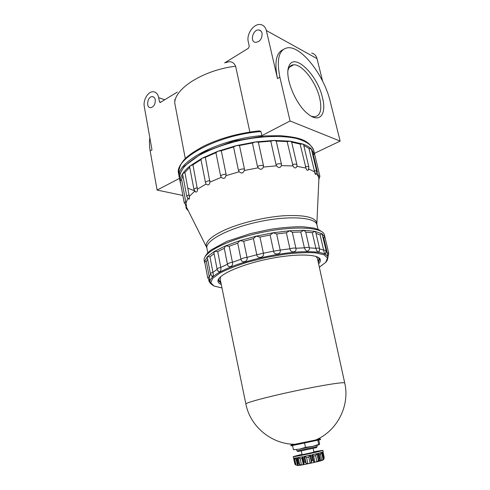<?xml version="1.0" encoding="UTF-8"?>
<svg xmlns="http://www.w3.org/2000/svg" width="490" height="490" viewBox="0 0 490 490"><rect width="100%" height="100%" fill="white"/><g stroke="black" fill="none" stroke-linecap="round" stroke-linejoin="round"><path stroke-width="0.73" d="M225.933 62.653C230.41 60.723 233.638 61.905 235.61 66.199L249.863 132.037M235.61 66.199C203.368 70.07 174.446 88.647 174.758 103.084L174.863 99.482M155.269 99.764C154.834 97.792 153.86 96.744 152.329 96.628C147.423 96.279 145.616 107.941 150.62 107.69C153.878 106.857 155.428 104.217 155.269 99.764M149.83 137.751C149.223 141.757 149.34 146.149 150.173 150.938L151.986 149.909L144.299 106.606C142.921 100.04 148.078 91.348 153.199 91.746C156.041 91.985 157.872 93.951 158.68 97.639L159.44 101.785L160.157 102.533L177.282 92.108M262.058 33.204C261.593 31.409 260.607 30.356 259.081 30.043C253.171 28.745 249.428 41.815 255.529 42.391C260.037 41.766 262.217 38.704 262.058 33.204M224.585 62.941L248.454 48.222L249.275 46.256L248.277 41.791C246.176 33.939 254.071 22.993 260.839 24.604C263.651 25.223 265.488 27.195 266.352 30.527L316.987 58.598C316.142 55.548 314.372 53.704 311.677 53.067M279.87 77.224L290.062 120.975L340.146 141.096L330.18 101.295C324.251 75.834 301.84 46.336 287.955 47.738C278.988 49.147 276.299 58.972 279.87 77.224L277.493 78.572L266.352 30.527M277.493 78.572C274.235 62.622 276.06 53 282.963 49.692M322.616 81.162L316.987 58.598M322.457 97.602C317.502 74.78 293.847 51.652 288.861 66.413C284.274 76.416 295.25 104.027 307.647 113.674C319.505 123.854 326.959 114.464 322.457 97.602M311.279 116.222L314.329 116.828C320.435 115.983 322.212 109.693 319.664 97.957C316.038 82.124 302.116 63.982 293.651 64.809C291.219 64.956 289.468 66.377 288.396 69.084L287.985 70.401M150.173 150.938L157.088 190.053L182.868 195.473M174.758 103.084L185.306 158.686M179.512 178.403L157.088 190.053M340.146 141.096L314.427 153.339M260.986 131.541L259.535 130.83C238.636 133.078 219.888 138.254 203.283 146.351C188.295 154.901 178.875 160.885 178.66 173.895C173.521 158.993 217.076 134.909 260.986 131.541L261.887 135.614C217.921 139.068 174.256 162.992 179.364 177.699L179.505 178.323M290.062 120.975L261.887 135.614M297.02 165.712L296.909 166.52C295.684 168.578 294.386 168.389 293.02 165.939L281.425 165.645C280.108 168.125 278.522 168.186 276.666 165.822L263.381 167.059C262.058 169.736 260.325 169.987 258.187 167.807L244.339 170.496C243.175 173.319 241.448 173.742 239.163 171.763L225.982 175.677C225.112 178.574 223.55 179.132 221.284 177.337L209.904 182.115C209.438 185.018 208.158 185.655 206.07 184.026L197.39 189.226C197.556 191.382 196.937 192.294 195.541 191.964L194.708 191.216L189.293 196.41C189.71 198.083 189.587 198.995 188.919 199.154L188.332 198.842M308.725 169.258L308.228 170.122C307.255 170.649 306.501 169.963 305.962 168.07L296.958 166.337M305.962 168.07L300.119 144.085L291.685 142.161M316.019 174.011L315.689 174.391C315.186 174.354 314.837 173.534 314.641 171.935L308.933 148.397L303.769 145.432M315.689 174.391L316.65 171.077L311.395 149.04L308.933 148.397M187.823 198.438L185.967 203.099L186.384 205.518M185.937 205.298L186.218 206.59L206.762 247.597M316.834 224.2L318.868 179.652L318.671 177.129L316.387 173.417M314.641 171.935L308.822 168.983M314.745 154.742L311.217 148.758C309.239 146.939 306.489 145.383 302.967 144.085L290.325 141.194L274.1 140.422L255.547 141.935L236.247 145.653L217.915 151.245L202.131 158.203L190.138 165.889C186.868 168.511 184.399 171.096 182.721 173.638C181.061 176.179 180.21 178.587 180.161 180.865L180.841 184.583M318.671 177.129L313.159 154.081L312.02 151.655M318.806 179.683L319.903 176.29L314.739 154.718L313.159 154.081M182.886 175.653L181.625 179.597L185.967 203.099M181.625 179.597L180.167 180.963L184.258 202.946L186.604 205.598M189.734 167.36L184.92 172.407L189.293 196.41M184.92 172.407L182.721 173.638L182.599 174.121L186.806 196.551L188.919 199.161M291.636 142.149L290.325 141.194L287.109 141.573L276.238 141.065L274.1 140.422L270.774 141.175L258.346 142.192L255.547 141.935L252.399 143.013L239.475 145.499L236.247 145.653L233.565 146.963L221.284 150.712L217.915 151.245L215.925 152.684L205.347 157.339L202.131 158.203L200.986 159.642L192.95 164.787L197.39 189.226M192.95 164.787L190.138 165.889L189.624 166.802L193.985 189.642L195.541 191.964M205.347 157.339L209.904 182.115M206.07 184.026L205.727 183.468M200.986 159.642L205.494 182.666M221.284 150.712L226.068 174.158L225.982 175.677M221.284 177.337L220.647 176.082L215.925 152.684M239.475 145.499L244.443 169.007L244.339 170.496M239.163 171.763L238.477 170.471L233.565 146.963M258.346 142.192L263.473 165.614L263.381 167.059M258.187 167.807L257.477 166.478L252.399 143.013M276.238 141.065L281.474 164.26L281.425 165.645M276.666 165.822L275.98 164.462L270.774 141.175M293.02 165.939L287.109 141.573M308.228 170.122L308.89 167.114L303.579 144.636L302.967 144.085L300.119 144.085M325.66 253.538L326.12 250.457L322.046 233.767L314.917 231.347L312.283 232.726L305.723 232.113L303.886 230.294L289.651 230.753L273.304 232.756L256.209 236.156L239.831 240.664L225.565 245.882L214.522 251.358L207.429 256.638L204.612 261.341L205.108 264.018M319.474 250.721L319.094 251.609L319.541 248.528L315.762 232.309L314.917 231.347L303.886 230.294L300.793 232.003L304.394 247.842L295.911 248.252C297.185 252.62 290.343 253.281 289.921 248.804L280.17 250.078C281.542 254.439 274.039 255.7 273.598 251.168L263.387 253.214C264.821 257.544 257.299 259.302 256.803 254.751L247.009 257.391C248.454 261.672 241.558 263.779 240.976 259.253L232.425 262.254L232.566 262.799C233.307 266.885 228.058 268.385 227.44 264.263L220.8 267.375C221.229 270.676 220.451 272.079 218.473 271.582L217.725 270.725M326.971 260.766L328.778 253.416L324.95 237.178L322.046 233.767L320.068 234.814L323.651 250.108L319.609 248.908M325.403 253.93C324.68 253.789 324.098 252.522 323.651 250.108L326.12 250.457M327.975 256.882L327.296 253.03L326.224 251.639M324.974 237.276L323.768 238.036L327.296 253.03L328.778 253.416M217.15 269.408L212.936 272.33C213.499 274.902 213.315 276.329 212.391 276.617L211.864 276.238M210.639 274.529L209.236 276.752L209.726 280.666M210.878 283.624L211.233 284.078M319.094 251.609C317.704 252.344 316.638 251.241 315.891 248.314L309.331 247.86L309.423 249.153C307.818 252.203 306.14 251.762 304.394 247.842C307.224 247.236 308.865 247.23 309.325 247.842L305.705 232.04M320.068 234.814L316.026 233.442M207.638 259.204L206.333 261.507L204.618 261.452L207.723 277.842L209.879 280.752M206.333 261.507L209.236 276.752L207.723 277.842M214.106 253.716L209.953 256.791L207.429 256.638L207.282 257.317L210.424 273.788L212.391 276.617M209.953 256.791L212.936 272.33C211.264 272.844 210.431 273.334 210.424 273.788M300.793 232.003L292.334 232.291L289.651 230.753L286.362 232.775L276.654 233.975L273.304 232.756L270.119 235.029L259.963 237.05L256.209 236.156L253.422 238.593L243.695 241.27L239.831 240.664L237.711 243.163L229.228 246.256L225.565 245.882L224.285 248.338L217.719 251.572L214.522 251.358L213.959 252.956L217.101 269.182L218.473 271.582M217.719 251.572L220.8 267.375C218.418 267.957 217.18 268.563 217.101 269.182M224.285 248.338L227.44 264.263C227.862 263.467 229.528 262.793 232.425 262.254L229.228 246.256M237.711 243.163L240.976 259.253C242.195 258.34 244.204 257.722 247.009 257.391L243.695 241.27M253.422 238.593L256.803 254.751L263.387 253.214L259.963 237.05M270.119 235.029L273.598 251.168L280.17 250.078L276.654 233.975M286.362 232.775L289.921 248.804C292.708 248.014 294.704 247.83 295.911 248.252L292.334 232.291M305.723 232.113L309.319 247.818M312.283 232.726L315.891 248.314C318.053 247.971 319.272 248.038 319.541 248.528M318.053 261.341L319.29 258.573M218.503 279.998L220.757 282.019M323.768 238.036L322.898 236.744M318.353 262.683L319.541 259.228L318.188 257.336M219.006 278.418L218.54 280.697L221.033 283.373M318.604 263.828C320.105 262.248 320.662 260.815 320.276 259.535C318.923 253.851 294.619 253.342 266.774 259.296C238.912 265.182 216.923 275.533 217.995 281.278C218.16 282.601 219.251 283.686 221.272 284.519M315.578 440.032L290.846 445.091L291.005 445.863L320.515 439.585L320.35 438.82L315.578 440.032C337.506 430.826 350.038 405.365 344.727 382.996L317.398 258.334L315.983 256.411M220.647 276.679L220.139 279.006L245.876 404.005C250.121 426.6 271.925 444.767 295.697 444.259M313.87 451.755L322.855 450.322C323.847 450.782 292.518 457.446 293.234 456.619L294.839 463.791L293.675 458.205M321.734 460.429L320.411 454.322L321.538 452.533L323.033 459.393L322.494 460.03L320.295 460.814L319.762 458.738L318.978 458.94L318.39 460.661L316.889 461.709L314.892 462.18L313.784 461.745L312.871 460.373L311.842 460.6L311.358 462.284L310.115 463.234L307.885 463.699L306.226 463.356L305.037 462.021L304.051 462.211L303.947 463.987L303.304 464.594L301.473 464.918L299.69 464.563L298.471 463.215L297.804 463.326L297.822 464.171L296.505 457.868M320.295 460.814C315.566 462.217 304.278 464.716 298.539 465.298L297.822 464.171M298.539 465.304L296.113 465.132L294.809 463.632M295.537 464.845L294.839 463.791M323.945 458.315L324.202 457.421L323.008 451.994M324.055 458.824L323.504 459.596M322.494 460.03L323.743 459.222L323.357 459.767M323.743 459.222L323.902 457.948L322.634 452.135M322.855 450.322L323.192 451.866L322.604 452.148L323.902 457.948M323.033 459.393L323.792 457.58M319.762 458.738L318.574 453.25L322.285 452.252L323.467 457.697M293.234 456.619L302.03 454.273M294.98 463.644L293.853 458.205L296.664 457.838L297.804 463.326M298.471 463.215L297.326 457.727L302.887 456.698L304.051 462.211M305.037 462.021L303.874 456.502L310.666 455.075L311.842 460.6M312.871 460.373L311.695 454.855L317.796 453.446L318.978 458.94M316.503 447.597L297.932 451.541M320.209 459.663L318.757 453.274M316.889 461.709L315.566 455.553L316.987 453.691L312.259 454.763L313.784 461.745M315.566 455.553L313.576 456.019L312.302 454.806M310.115 463.234L308.798 457.066L309.968 455.265L304.633 456.386L306.226 463.356M308.798 457.066L306.581 457.531L304.762 456.411M303.849 463.577L302.428 456.827L298.208 457.642L299.69 464.563M302.477 457.066L302.005 458.438L303.304 464.594M302.005 458.438L300.186 458.769L298.245 457.648M297.755 457.654L298.208 457.642M296.811 459.32L296.168 459.399L294.557 458.187L295.978 465.035M319.26 444.687L312.859 446.31L318.721 444.412L319.278 444.675L319.59 443.86L318.776 440.094M293.43 449.734L299.531 449.122L293.43 449.734L292.579 445.655M305.478 447.395L312.865 446.298L299.531 449.122L305.478 447.395L304.602 443.26M317.122 445.3L317.104 446.604L296.977 450.88L296.432 449.698M318.721 444.412L317.832 440.326M313.19 448.571L313.968 452.203L302.122 454.72L301.356 451.088M290.846 445.091L294.025 444.246M313.735 150.461C312.02 145.199 306.268 141.206 296.468 138.474C282.626 135.381 262.242 135.901 241.448 140.14C225.614 143.766 211.845 148.648 200.134 154.797C193.176 158.913 187.719 163.078 183.775 167.304C180.767 171.451 179.377 175.34 179.603 178.966L179.916 173.852L184.16 166.294L203.16 152.353L233.546 141.096L264.526 135.932L280.207 135.663C297.424 137.304 308.394 138.964 313.735 150.461L314.641 154.234M187.903 188.221L194.383 190.732M159.44 101.785L160.812 102.263M158.68 97.639L164.787 99.807M316.65 171.077L314.194 170.52M223.857 230.38C211.098 236.486 205.249 241.864 206.302 246.507L206.927 248.252C204.943 240.811 228.371 228.211 258.8 221.786C289.216 215.275 315.738 217.26 316.95 224.867L316.816 223.017C315.186 217.131 304.088 214.724 283.52 215.778C263.822 217.199 239.402 223.201 223.857 230.38M319.903 176.29L318.329 175.726M186.659 207.693L186.225 208.391L188.411 210.945M185.747 201.653L184.258 202.946M189.165 194.922C187.584 195.406 186.8 195.951 186.806 196.551M197.354 187.713C195.173 188.191 194.052 188.834 193.985 189.642M209.934 180.589C207.19 180.975 205.714 181.692 205.5 182.733L200.967 159.569M226.068 174.158C223.36 174.268 221.554 174.906 220.647 176.082M244.443 169.007C242.109 168.793 240.118 169.277 238.477 170.471M263.473 165.614C261.721 165.087 259.725 165.375 257.477 166.478M281.474 164.26C280.452 163.464 278.62 163.531 275.98 164.462M296.934 165.014L296.934 164.805C296.407 163.997 294.894 163.911 292.395 164.554M308.89 167.114C308.559 166.465 307.401 166.318 305.417 166.661M210.602 283.643L208.973 281.089L209.463 280.5L210.859 283.606L214.112 286.087L221.976 287.936L214.124 286.062L210.798 282.822L212.629 278.394L219.808 273.114C227.17 269.31 236.572 265.623 248.02 262.046L266.382 257.44L285.027 254.181C296.94 252.791 307.028 252.338 315.303 252.816L324.006 254.72L327.479 258.022L325.758 262.334L319.345 267.228L325.979 262.132L327.234 260.27L328.018 257.195C326.328 252.417 315.333 250.745 295.041 252.172C275.49 253.863 250.653 259.43 233.369 265.972C217.174 272.342 209.377 277.781 209.971 282.283L212.378 285.125M324.95 237.178L324.429 234.973C323.241 227.176 294.429 225.431 261.09 232.56C227.74 239.604 202.125 252.926 204.208 260.527L204.63 262.75M309.331 247.86L309.423 249.153M318.463 460.49L320.062 460.239M322.524 460.006C325.489 460.141 299.58 465.837 297.571 465.488M320.411 454.322L319.198 454.653L320.521 460.778M316.901 453.74L318.39 460.661M313.576 456.019L314.892 462.18M309.882 455.333L311.358 462.284M306.581 457.531L307.885 463.699M300.186 458.769L301.473 464.918M298.275 464.992L298.361 465.396M296.168 459.399L297.436 465.5M344.727 382.996C344.85 381.643 322.065 385.214 294.772 391.026C267.479 396.814 245.208 402.823 245.876 404.005M153.848 97.167L152.329 96.628M260.992 31.084L259.081 30.043M288.396 69.084L288.861 66.413M179.364 177.699L178.66 173.895M180.314 182.788L179.603 178.966M318.659 184.069L318.739 182.384M186.225 208.391L185.606 205.083M296.909 166.52L296.934 164.805L291.63 141.929M208.973 281.089L208.74 279.864M293.651 64.809L289.314 67.289M186.004 205.733L185.924 205.292M218.509 280.47L217.995 281.278M319.48 259.008L320.276 259.535M322.285 232.027L318.8 229.706L313.992 228.089L302.704 226.735C293.161 226.662 282.234 227.544 269.929 229.394L250.592 233.552L226.907 241.368L210.945 249.992C205.825 254.249 205.157 256.582 204.967 256.968M318.004 229.351L316.95 224.867M207.791 252.773L206.927 248.252M296.113 465.132L295.066 464.41M324.202 457.421L323.02 451.988M303.867 463.675L302.428 456.839M316.424 447.731L317.104 446.604M298.061 451.633L296.977 450.88M296.53 457.966L295.158 458.389M321.311 452.711L318.825 453.256"/></g></svg>

